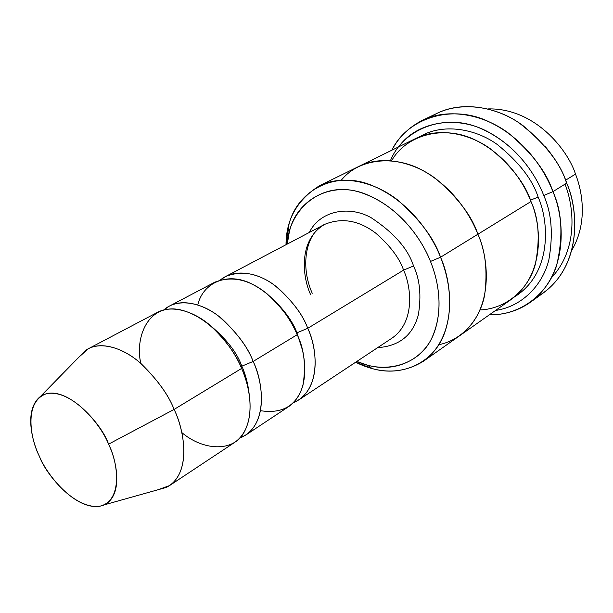 <?xml version="1.0" encoding="UTF-8"?>
<svg xmlns="http://www.w3.org/2000/svg" width="613" height="613" viewBox="0 0 613 613"><rect width="100%" height="100%" fill="white"/><g stroke="black" fill="none" stroke-linecap="round" stroke-linejoin="round"><path stroke-width="0.92" d="M403.584 270.126C411.177 286.532 415.553 321.656 392.128 338.047C415.553 321.656 411.177 286.532 403.584 270.126C399.469 258.134 390.19 245.805 375.746 233.147C358.896 220.351 341.901 217.416 324.752 224.335C341.901 217.416 358.896 220.351 375.746 233.147C390.19 245.805 399.469 258.134 403.584 270.126L307.741 328.307C302.784 314.362 291.819 300.094 274.854 285.505C257.644 272.218 234.059 268.348 220.488 279.911L225.63 276.501C242.733 269.781 260.134 273.551 277.835 287.819C293.083 301.872 303.052 315.366 307.741 328.307L296.922 332.821L307.741 328.307L403.584 270.126L413.53 265.981L403.584 270.126M377.646 347.648C399.339 346.153 412.909 335.204 418.357 314.791C421.468 295.589 419.859 279.313 413.53 265.981C419.859 279.313 421.468 295.589 418.357 314.791C412.909 335.204 399.339 346.153 377.646 347.648M430.372 117.106C455.842 100.31 493.496 105.091 519.326 123.06C544.62 142.913 560.412 162.928 566.696 183.111C560.657 164.062 546.037 144.86 522.843 125.504C499.151 107.788 464.072 100.218 437.613 113.076L422.686 120.194C449.214 107.298 484.554 115.106 508.491 133.144C531.938 152.836 546.742 172.345 552.918 191.654C544.566 169.709 524.33 138.071 487.871 121.244C451.199 103.942 407.116 118.401 391.837 150.216C398.596 137.205 408.879 127.197 422.686 120.194M398.626 146.882C417.062 121.037 457.605 114.96 488.438 132.063C519.288 148.806 536.229 175.985 543.746 195.486L552.918 191.654L566.696 183.111L552.918 191.654C564.535 218.105 569.193 273.114 530.513 302.171C518.46 310.699 504.744 314.913 489.358 314.814C521.219 315.572 548.244 293.068 556.681 265.299C563.362 236.204 562.106 211.661 552.918 191.654L543.746 195.486C535.747 174.429 515.832 143.618 480.209 128.255C444.272 112.44 402.925 129.289 390.473 160.629M341.349 180.161C359.793 157.25 397.638 154.828 426.035 172.33C454.509 189.54 470.485 215.469 477.91 234.22C488.99 258.824 494.369 310.163 459.604 335.771L458.876 336.269C494.385 310.998 489.105 258.954 477.918 234.22L530.996 201.516L477.918 234.22C471.926 216.151 458.018 197.761 436.203 179.05C413.974 161.901 381.646 154.484 358.375 166.644L359.164 166.253C382.535 154.53 414.587 162.23 436.586 179.341C458.179 197.976 471.956 216.274 477.918 234.22L440.555 257.238L430.479 261.445C437.789 279.444 443.467 306.577 434.249 332.384C425.261 358.337 396.389 373.593 367.34 365.087L356.827 361.448C386.351 374.972 420.587 364.099 432.272 337.035C444.149 310.293 438.257 280.463 430.479 261.445C422.005 239.384 398.021 204.129 359.44 192.107C320.063 180.076 288.493 211.286 287.275 244.058L289.129 233.093C294.93 201.746 329.871 179.601 365.785 194.191C401.147 208.42 422.28 240.518 430.479 261.445L440.555 257.238C431.759 234.695 408.94 200.106 370.788 184.965C332.039 169.472 294.554 193.601 288.386 227.247L286.018 244.725C286.079 219.462 297.221 199.8 319.457 185.747C342.851 173.992 375.378 182.306 397.906 200.213C420.035 219.684 434.257 238.695 440.555 257.238L477.91 234.22C471.949 216.274 458.172 197.984 436.586 179.341C414.587 162.23 382.535 154.537 359.164 166.261L319.457 185.747M487.879 108.907C535.302 107.796 568.075 150.537 575.5 174.092C568.075 150.537 535.302 107.796 487.879 108.907M544.773 145.978C554.934 158.1 561.876 169.502 565.607 180.191L575.5 174.092L565.607 180.191C561.876 169.502 554.934 158.1 544.773 145.978M566.535 182.712L565.538 180.207M79.046 357.019L88.395 348.72C102.708 340.951 125.06 349.088 141.442 363.984C157.687 380.045 168.575 395.186 174.107 409.423L241.614 368.444C236.511 354.858 226.082 340.552 210.328 325.518C194.382 311.611 172.222 304.385 157.579 312.316L88.395 348.72M104.578 504.76L166.269 487.435C192.252 474.24 184.375 429.828 174.107 409.423L108.524 444.18C116.616 460.118 123.711 494.66 104.578 504.76C79.062 515.525 45.37 473.949 39.401 456.302C45.975 472.93 72.043 507.733 98.409 506.522C123.711 502.147 117.995 461.888 108.524 444.18C101.858 426.112 72.503 389.117 46.803 393.6C23.01 401.354 30.819 440.142 39.401 456.302C32.106 441.705 23.761 409.699 40.42 396.481C63.852 380.589 102.57 424.51 108.524 444.18L174.107 409.423C168.368 394.511 156.828 378.803 139.496 362.306C122.01 347.104 98.655 340.506 85.245 350.69L40.42 396.481M240.871 366.781L241.829 366.168C236.748 351.847 225.278 337.51 207.416 323.151C225.278 337.51 236.748 351.847 241.829 366.168L253.146 361.448C247.79 346.812 236.311 331.74 218.711 316.231C200.895 302.079 176.973 297.895 163.87 309.902L169.426 306.079C184.115 298.125 206.229 305.205 222.098 318.944C237.767 333.809 248.119 347.969 253.146 361.448L241.829 366.168C245.384 373.869 247.805 382.987 249.1 393.508M245.828 435.023L288.539 406.71C311.703 390.427 305.718 352.628 297.213 334.698L253.146 361.448C262.042 380.006 268.755 418.871 245.828 435.023L239.806 438.057C269.107 426.449 263.192 381.194 253.146 361.448L297.213 334.698C304.194 348.866 306.109 365.746 302.96 385.324C296.761 405.63 282.601 414.089 260.487 410.695M140.837 363.448C134.829 338.43 147.35 303.688 179.226 309.557C210.627 316.4 234.143 349.655 241.614 368.444C248.778 384.665 255.069 411.783 244.219 432.065C233.323 452.739 202.75 450.494 181.777 432.54M296.922 332.821L301.933 348.414L296.922 332.821L296.508 333.074L296.922 332.821C292.976 322.001 284.784 310.546 272.341 298.47M293.305 402.802C322.162 390.259 317.151 347.104 307.741 328.307C316.155 346.092 321.971 383.631 298.761 399.937L293.305 402.802M530.452 200.137L538.13 197.118L530.452 200.137M423.43 361.233C402.641 373.984 380.045 374.321 355.64 362.237L372.106 368.551C403.285 377.723 434.502 361.494 444.341 333.61C454.425 305.887 448.402 276.639 440.555 257.238C452.126 282.708 458.248 335.572 423.43 361.233L511.211 299.428C545.762 274.003 541.363 224.879 530.996 201.516C538.827 218.557 540.252 239.537 535.272 264.464C528.843 288.325 507.235 308.845 480.04 309.948M391.63 160.729C406.641 134.101 445.237 124.6 476.04 140.385C506.744 155.763 523.724 182.636 530.996 201.516C525.494 184.429 512.353 167.15 491.565 149.679C470.347 133.672 439.061 126.807 415.829 138.446L359.164 166.253M197.807 304.906C202.719 282.808 227.691 271.344 252.05 284.08C276.118 296.462 290.891 319.511 297.213 334.698C292.462 321.649 282.417 308.025 267.084 293.826C249.292 279.39 231.86 275.521 214.772 282.218L169.426 306.079M309.381 232.427C319.166 211.791 347.441 204.688 370.896 217.546C393.822 232.611 408.036 248.755 413.53 265.981C408.036 248.755 393.822 232.611 370.896 217.546C347.441 204.688 319.166 211.791 309.381 232.427M459.597 335.763C494.369 310.163 488.982 258.824 477.91 234.22C485.481 250.794 487.726 271.038 484.661 294.976C480.347 318.001 463.52 339.679 438.847 344.713M530.513 302.171L543.923 292.501C582.503 263.521 578.105 209.186 566.696 183.111C579.208 210.343 582.212 271.053 536.911 296.914M495.542 310.454C522.889 306.492 543.064 284.08 548.888 259.651C553.324 234.243 551.616 212.849 543.746 195.486C551.616 212.849 553.324 234.243 548.888 259.651C543.064 284.08 522.889 306.492 495.542 310.454M419.713 136.714C442.433 123.044 474.945 128.401 497.151 144.415C518.897 162.008 532.559 179.578 538.13 197.118C548.957 220.91 552.589 273.038 514.591 296.853M169.502 485.611L234.664 442.417C257.521 426.311 250.61 387.171 241.614 368.444L174.107 409.423C183.724 429.1 191.838 469.819 169.502 485.611L157.74 489.825M571.722 250.418C587.66 223.316 582.764 192.559 575.5 174.092C582.764 192.559 587.66 223.316 571.722 250.418M551.394 277.812C578.465 249.054 574.082 206.91 565.017 184.153M310.737 294.861C302.945 278.915 297.244 240.304 324.752 224.335L225.63 276.501M289.129 233.093L288.386 227.247M298.761 399.937L392.128 338.047M367.34 365.087L372.106 368.551M312.247 293.282C299.083 263.782 307.289 231.706 324.752 224.335"/></g></svg>
